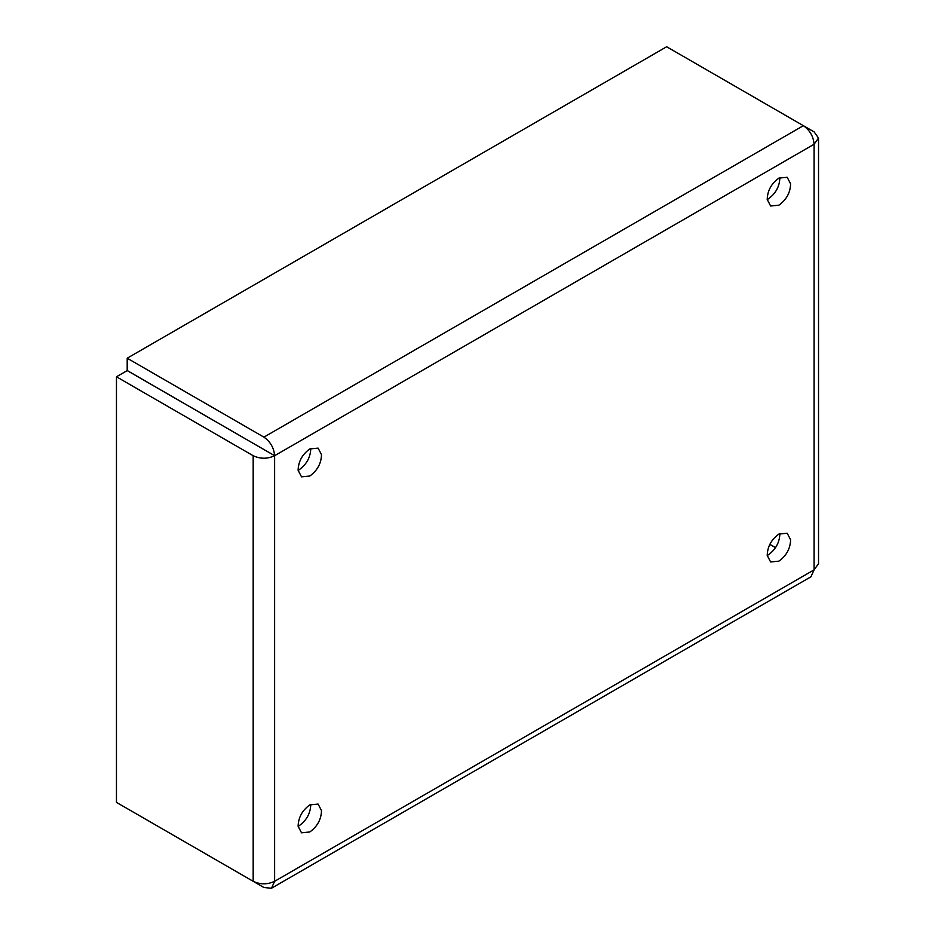 <?xml version="1.0" encoding="UTF-8"?>
<svg xmlns="http://www.w3.org/2000/svg" width="935" height="935" viewBox="0 0 935 935"><rect width="100%" height="100%" fill="white"/><g stroke="black" fill="none" stroke-linecap="round" stroke-linejoin="round"><path stroke-width="1.4" d="M767.214 199.459C767.46 190.682 771.352 183.564 778.902 178.106L787.2 177.288L790.601 183.833C790.356 192.61 786.452 199.728 778.902 205.186L770.615 206.004L767.214 199.459M779.872 177.592L779.872 177.638C779.626 186.416 775.734 193.545 768.184 199.003L767.214 199.506M298.113 470.293C298.358 461.516 302.262 454.398 309.801 448.94L318.099 448.11L321.5 454.667C321.254 463.444 317.351 470.562 309.801 476.02L301.514 476.838L298.113 470.293M310.771 448.426L310.771 448.473C310.525 457.25 306.633 464.368 299.083 469.826L298.113 470.34M767.214 555.413C767.46 546.636 771.352 539.518 778.902 534.06L787.2 533.242L790.601 539.787C790.356 548.564 786.452 555.682 778.902 561.14L770.615 561.97L767.214 555.413M779.872 533.546L779.872 533.605C779.626 542.382 775.734 549.5 768.184 554.958L767.214 555.46M298.113 826.248C298.358 817.471 302.262 810.353 309.801 804.895L318.099 804.077L321.5 810.622C321.254 819.399 317.351 826.517 309.801 831.975L301.514 832.804L298.113 826.248M310.771 804.38L310.771 804.427C310.525 813.216 306.633 820.334 299.083 825.792L298.113 826.295M127.195 808.565L263.904 887.502L271.477 888.25L274.621 881.308L274.621 455.707L127.195 370.587L116.466 376.782L253.175 455.707C260.327 459.05 267.48 459.05 274.621 455.707C273.943 447.842 270.367 441.659 263.904 437.136L803.364 125.676L666.655 46.75L127.195 358.21L263.904 437.136M271.477 888.25L810.949 576.79L814.093 569.847L814.093 144.247L818.534 138.064L818.534 563.665L814.093 569.847L274.621 881.308C267.48 884.65 260.327 884.65 253.175 881.308L253.175 455.707M818.534 138.064L814.093 131.87L803.422 125.711M769.821 544.287L775.594 547.63M116.466 376.782L116.466 802.382L253.175 881.308M769.785 544.357L775.559 547.688M263.904 449.513L127.195 370.517L127.195 358.21M274.621 455.707L814.093 144.247C813.403 136.393 809.839 130.199 803.364 125.676"/></g></svg>
